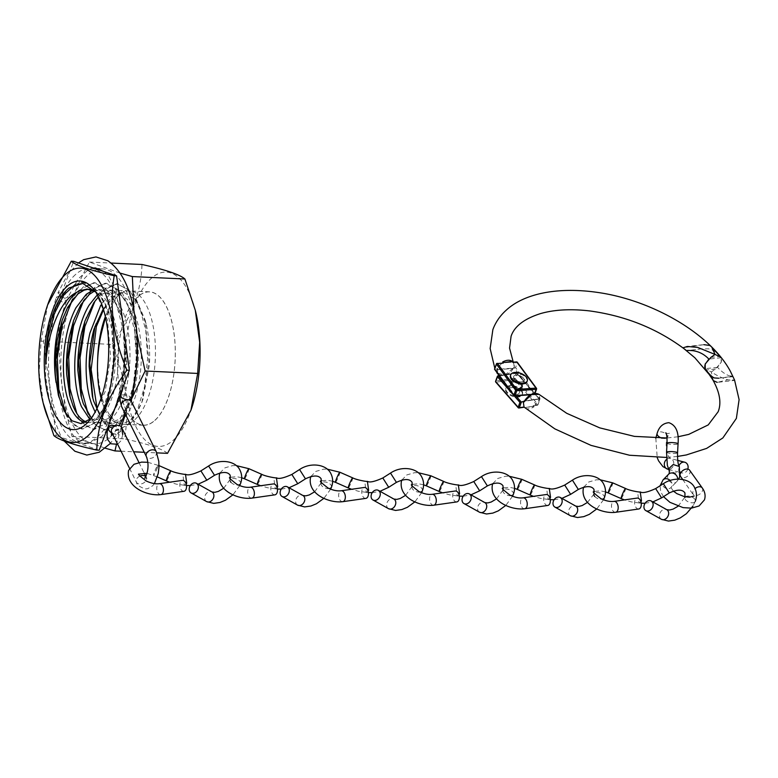 <?xml version="1.0" encoding="UTF-8"?>
<svg xmlns="http://www.w3.org/2000/svg" width="778" height="778" viewBox="0 0 778 778"><rect width="100%" height="100%" fill="white"/><g stroke="black" fill="none" stroke-linecap="round" stroke-linejoin="round"><path stroke-width="0.58" stroke-dasharray="3.89 2.92" d="M111.585 432.072A5.514 3.919 153.6 0 0 111.594 432.111A5.514 3.919 153.6 0 0 114.881 433.939A5.514 3.919 153.6 0 0 120.269 431.741A5.514 3.919 153.6 0 0 121.475 427.219M64.749 298.421L57.903 292.936L61.306 291.487L68.153 296.982L64.749 298.421M111.74 432.996A5.514 3.851 30.4 0 0 114.881 433.939A5.514 3.851 30.4 0 0 118.324 432.403A5.514 3.851 30.4 0 0 115.037 426.033M59.653 295.766L66.519 301.193L63.086 302.7L56.22 297.274L59.653 295.766M701.746 348.816L686.634 350.684L701.746 348.816L708.544 348.836C713.514 349.828 717.715 352.794 721.157 357.724L721.206 362.383L715.546 368.996L711.306 371.972C717.374 375.9 722.986 378.536 728.159 379.878L733.596 380.559L734.578 380.053L727.693 379.839L717.228 382.358L733.596 380.559M496.559 372.001L496.947 368.548L501.82 363.307L503.278 363.093M512.828 362.402L513.85 363.433L513.986 367.381L504.796 375.113L496.889 372.905M713.387 380.656L711.306 371.972L705.685 369.346M523.682 378.594A5.514 3.005 -160 0 1 523.925 380.393A5.514 3.005 -160 0 1 519.189 381.745A5.514 3.005 -160 0 1 513.82 378.409A5.514 3.005 -160 0 1 513.568 376.61A5.514 3.005 -160 0 1 518.304 375.268A5.514 3.005 -160 0 1 523.682 378.594A5.514 3.005 20 0 0 518.304 375.268A5.514 3.005 20 0 0 513.568 376.61A5.514 3.005 20 0 0 513.82 378.409A5.514 3.005 20 0 0 519.189 381.745A5.514 3.005 20 0 0 523.925 380.393A5.514 3.005 20 0 0 523.682 378.594M497.443 368.422L497.852 369.667C495.372 377.758 509.493 376.717 512.926 368.587L513.986 367.381M498.26 369.54L513.295 368.451L497.852 369.667L497.395 369.025L494.837 369.21L496.86 363.666L501.82 363.307M513.237 362.48L516.222 362.266L513.733 367.848M721.157 357.724L708.865 359.076M535.05 393.25L534.719 393.58A0.885 0.574 143.6 0 1 533.718 394.329L514.2 367.819L515.59 367.615L517.36 362.752L536.489 388.728L534.719 393.58L515.59 367.615M494.672 369.132L514.355 395.73L534.039 394.514L534.7 393.279M497.852 369.667A0.885 0.525 -165.6 0 1 496.636 369.161M730.581 376.182C726.36 375.103 722.003 372.156 717.53 367.333L721.128 362.276C722.003 359.679 721.634 357.724 720.01 356.402L710.839 357.403M524.012 406.972L518.605 407.828L496.17 382.222L514.452 379.489L536.888 405.105L533.066 405.669A114.317 62.405 20 0 0 534.194 406.641L526.152 407.302L525.276 408.1A125.472 68.493 -160 0 1 524.041 407.02M525.276 408.1C527.581 409.461 530.557 408.975 534.194 406.641M534.787 405.357L537.608 404.939L539.64 399.386L534.787 405.357L533.066 405.669L537.277 405.28A0.885 0.525 81.5 0 1 536.888 405.105A0.885 0.525 -41.2 0 0 537.851 404.307L515.415 378.691L517.185 373.839L539.621 399.445L537.968 404.706L539.922 399.367L517.146 373.362A0.885 0.525 -41.2 0 1 517.185 373.839L516.009 373.411L514.239 378.264L495.956 380.996L497.726 376.134L516.009 373.411A0.885 0.525 -98.5 0 1 516.349 373.07L499.223 375.618M539.105 399.911L540.01 399.095L539.008 394.349M711.782 347.163L708.991 345.344M703.915 344.673L682.938 347.824M518.187 389.924A5.514 3.005 20 0 0 512.848 387.629A5.514 3.005 20 0 0 509.016 389.107A5.514 3.005 20 0 0 510.203 392.063A5.514 3.005 20 0 0 515.542 394.358A5.514 3.005 20 0 0 519.373 392.88A5.514 3.005 20 0 0 518.187 389.924M733.032 376.669L718.736 378.225L731.583 376.455M532.385 406.379L526.152 407.302M538.921 398.842L524.693 400.962C528.106 392.773 541.42 390.809 538.921 398.842L537.938 399.036L539.203 399.454L537.938 399.036L538.921 398.842A0.885 0.535 -165.2 0 1 540.01 399.095M717.53 367.333L705.257 368.675M499.379 375.832L516.738 373.246A0.885 0.525 -98.5 0 0 516.349 373.07A0.885 0.885 0 0 1 517.146 373.362A0.885 0.525 -41.2 0 0 516.738 373.246L539.621 399.445M527.027 381.521A8.821 4.814 20 0 0 526.638 378.653A8.821 4.814 20 0 0 518.041 373.323A8.821 4.814 20 0 0 510.465 375.482M519.12 391.091A5.514 3.005 20 0 0 513.752 387.755A5.514 3.005 20 0 0 509.016 389.107A5.514 3.005 20 0 0 509.259 390.896A5.514 3.005 20 0 0 514.637 394.232A5.514 3.005 20 0 0 519.373 392.88A5.514 3.005 20 0 0 519.12 391.091M521.834 391.83A8.821 4.814 20 0 0 513.237 386.501A8.821 4.814 20 0 0 505.661 388.66A8.821 4.814 20 0 0 506.05 391.529A8.821 4.814 20 0 0 514.657 396.858A8.821 4.814 20 0 0 522.223 394.699A8.821 4.814 20 0 0 521.834 391.83M522.087 391.139A8.821 4.814 20 0 0 513.48 385.81A8.821 4.814 20 0 0 505.914 387.969A8.821 4.814 20 0 0 506.303 390.848A8.821 4.814 20 0 0 514.9 396.177A8.821 4.814 20 0 0 522.476 394.008A8.821 4.814 20 0 0 522.087 391.139M679.534 467.053L679.476 469.474L675.421 473.228L669.109 470.583M666.552 452.232A5.514 0.914 -176.9 0 0 670.091 453.282A5.514 0.914 -176.9 0 0 677.191 453.136A5.514 0.914 -176.9 0 0 677.56 452.835L677.56 452.835M668.72 474.123A5.514 4.522 -135.5 0 0 668.467 474.405A5.514 4.522 -135.5 0 0 667.864 475.484A5.514 4.522 -135.5 0 0 670.228 481.835A5.514 4.522 -135.5 0 0 676.578 481.845A5.514 4.522 -135.5 0 0 676.811 481.582A5.514 4.522 -135.5 0 0 677.434 480.483A5.514 4.522 -135.5 0 0 677.696 479.122M689.629 470.204A5.514 3.657 -35.4 0 1 689.843 473.18A5.514 3.657 -35.4 0 1 685.418 477.361A5.514 3.657 -35.4 0 1 680.653 476.593M687.81 469.105A5.514 4.687 -75.4 0 1 682.607 473.005A5.514 4.687 -75.4 0 1 681.995 472.898A5.514 4.687 -75.4 0 1 681.003 472.489M680.468 472.12A5.514 4.687 -75.4 0 1 679 465.847M680.176 475.115A5.514 3.657 -35.4 0 1 680.38 473.792M640.926 501.81L639.049 502.958L637.892 494.108L640.245 491.978M655.66 488.594L661.572 497.891M625.551 488.487L625.551 488.487A5.514 0.535 -66.3 0 1 624.948 490.996A5.514 0.535 -66.3 0 1 622.701 496.14A5.514 0.535 -66.3 0 1 621.116 498.581M638.719 508.997A5.514 3.297 81.9 0 1 635.286 506.186A5.514 3.297 81.9 0 1 635.004 500.235A5.514 3.297 81.9 0 1 637.163 498.085M459.02 494.73L457.153 495.878L455.986 487.028L458.339 484.898M473.753 481.514L479.666 490.811M443.645 481.407L443.645 481.407A5.514 0.535 -66.3 0 1 443.042 483.916A5.514 0.535 -66.3 0 1 440.795 489.061A5.514 0.535 -66.3 0 1 439.21 491.502M456.822 501.917A5.514 3.297 81.9 0 1 453.38 499.106A5.514 3.297 81.9 0 1 453.097 493.155A5.514 3.297 81.9 0 1 455.256 491.006M549.978 498.27L548.101 499.418L546.934 490.568L549.287 488.438M564.711 485.054L570.624 494.351M534.603 484.947L534.603 484.947A5.514 0.535 -66.3 0 1 533.99 487.456A5.514 0.535 -66.3 0 1 531.753 492.6A5.514 0.535 -66.3 0 1 530.168 495.041M547.77 505.457A5.514 3.297 81.9 0 1 544.328 502.646A5.514 3.297 81.9 0 1 544.046 496.695A5.514 3.297 81.9 0 1 546.214 494.545M368.072 491.19L366.195 492.338L365.038 483.488L367.391 481.358M382.805 477.974L388.718 487.271M352.697 477.867L352.697 477.867A5.514 0.535 -66.3 0 1 352.084 480.376A5.514 0.535 -66.3 0 1 349.847 485.521A5.514 0.535 -66.3 0 1 348.262 487.962M365.864 498.377A5.514 3.297 81.9 0 1 362.431 495.567A5.514 3.297 81.9 0 1 362.14 489.615A5.514 3.297 81.9 0 1 364.308 487.466M277.124 487.65L275.247 488.798L274.08 479.948L276.433 477.818M291.847 474.434L297.77 483.731M261.739 474.327L261.739 474.327A5.514 0.535 -66.3 0 1 261.136 476.836A5.514 0.535 -66.3 0 1 258.899 481.981A5.514 0.535 -66.3 0 1 257.314 484.422M274.916 494.837A5.514 3.297 81.9 0 1 271.473 492.027A5.514 3.297 81.9 0 1 271.191 486.075A5.514 3.297 81.9 0 1 273.36 483.926M186.166 484.111L184.289 485.258L183.131 476.408L185.485 474.279M200.899 470.894L206.812 480.191M170.79 470.787L170.79 470.787A5.514 0.535 -66.3 0 1 170.188 473.296A5.514 0.535 -66.3 0 1 167.941 478.441A5.514 0.535 -66.3 0 1 166.356 480.882M183.958 491.297A5.514 3.297 81.9 0 1 180.525 488.487A5.514 3.297 81.9 0 1 180.243 482.535A5.514 3.297 81.9 0 1 182.402 480.386M195.657 311.745A87.282 37.626 -87.4 0 0 151.36 278.3A87.282 37.626 -87.4 0 0 126.124 391.645A87.282 37.626 -87.4 0 0 173.251 440.231A87.282 37.626 -87.4 0 0 191.155 409.646M167.513 453.35C162.563 448.955 148.258 444.121 124.587 438.841C129.644 407.691 125.384 376.221 111.818 344.401C131.171 318.26 141.226 291.614 141.975 264.481M125.102 413.633A87.496 37.723 -87.4 0 0 134.565 320.837A87.496 37.723 -87.4 0 0 102.764 268.935A87.496 37.723 -87.4 0 0 87.758 275.159A87.496 37.723 -87.4 0 0 61.005 372.01A87.496 37.723 -87.4 0 0 94.712 443.742A87.496 37.723 -87.4 0 0 109.708 437.508A87.496 37.723 -87.4 0 0 119.219 425.527M120.026 273.078L89.421 262.06C75.019 288.502 64.963 315.139 59.254 341.98C59.157 373.158 63.417 404.638 72.023 436.419L105.351 448.235M75.447 274.595A87.496 37.723 -87.4 0 0 48.693 371.446A87.496 37.723 -87.4 0 0 82.39 443.178A87.496 37.723 -87.4 0 0 97.396 436.944A87.496 37.723 -87.4 0 0 124.149 340.093A87.496 37.723 -87.4 0 0 90.443 268.361A87.496 37.723 -87.4 0 0 75.447 274.595M95.733 292.071L107.5 320.059L110.564 356.139L105.156 391.713L92.932 416.551L90.9 418.671M47.828 304.383L41.108 341.143L39.114 372.215L43.49 404.307M103.28 308.817L114.677 295.582L123.109 291.419L124.529 291.478L117.672 295.718L105.507 317.327M102.122 303.089L108.978 295.319L119.102 290.661L121.144 290.612L135.712 299.802L146.04 323.745L146.896 327.567C149.318 339.403 150.144 351.87 149.386 364.97L142.695 399.911C139.544 408.596 135.771 415.073 131.385 419.332L129.333 421.083L120.678 424.107L113.977 421.637C109.008 417.981 104.991 411.241 101.937 401.399M154.773 420.412A66.694 28.757 -87.4 0 0 175.167 346.58A66.694 28.757 -87.4 0 0 149.483 291.906A66.694 28.757 -87.4 0 0 138.046 296.661A66.694 28.757 -87.4 0 0 117.653 370.484A66.694 28.757 -87.4 0 0 143.347 425.158A66.694 28.757 -87.4 0 0 154.773 420.412M100.663 294.94L110.787 290.272L112.82 290.233L127.398 299.413C132.367 306.172 136.101 315.421 138.581 327.178C140.993 339.014 141.82 351.491 141.071 364.59C140.234 377.68 137.998 389.321 134.38 399.532C131.219 408.217 127.446 414.684 123.07 418.943L121.018 420.704L112.363 423.728L105.662 421.248L99.866 414.966M97.629 294.794L105.701 290.486L109.786 290.087L122.632 297.147C127.825 303.128 131.842 311.784 134.662 323.123L133.777 319.515L137.57 361.585L130.461 401.944L119.17 422.979L105.536 430.059L96.112 425.644L88.138 413.867M134.662 323.123C137.424 334.54 138.62 346.842 138.231 360.01C137.784 373.177 135.887 385.129 132.523 395.866L120.036 418.797L109.328 423.592L104.33 422.172L95.13 412M94.187 291.244L101.471 289.708L114.317 296.768C119.501 302.749 123.508 311.404 126.347 322.744C129.099 334.161 130.296 346.453 129.916 359.631C129.459 372.788 127.553 384.74 124.208 395.487C120.872 405.912 116.71 413.556 111.721 418.418L101.004 423.203L96.015 421.783L91.337 418.068M92.31 290.612L98.436 289.552L109.484 294.765C114.872 299.948 119.141 307.971 122.302 318.834L123.371 322.86L126.95 355.031C126.882 368.218 125.326 380.423 122.263 391.645L120.347 397.84L110.087 416.823L108.687 418.272L97.979 423.057L94.722 422.415L89.947 419.536M87.087 289.037L90.122 289.173L101.169 294.385C106.547 299.559 110.816 307.582 113.987 318.455C117.079 329.405 118.635 341.474 118.635 354.651C118.557 367.829 116.992 380.034 113.948 391.266C110.836 402.401 106.771 410.794 101.782 416.444L100.372 417.893L89.655 422.678L86.407 422.036M96.278 292.654C101.83 297.021 106.343 304.373 109.834 314.711L112.022 322.306L115.543 350.061C115.854 363.2 114.638 375.599 111.896 387.269L109.037 397.227L100.411 414.285L97.338 417.757L86.621 422.532L85.142 422.376M53.877 435.583L56.259 435.69L43.49 341.26L73.647 261.33M99.185 450.209L56.259 435.69M41.108 341.143L43.49 341.26M116.389 444.724L121.261 426.859M125.443 414.324L131.287 399.532M136.996 333.947L133.865 309.732M59.254 341.98L111.818 344.401M72.023 436.419L124.587 438.841M89.421 262.06L111.108 263.052M121.067 451.211L133.651 451.794M144.251 452.281L156.777 452.864M94.955 326.459L108.453 300.386L123.109 291.419M103.542 309.702L113.656 296.574L124.529 291.478M54.236 310.247L67.2 289.251L82.507 282.19L95.052 288.346L105.273 304.752L111.74 328.861L113.559 357.053L110.564 385.003L103.328 408.489L93.059 423.922L81.418 428.921L68.552 420.626L59.264 398.754L58.379 395.136M62.221 320.059L63.485 316.403L77.061 291.322L93.837 282.706L106.382 288.862L116.622 305.239L123.089 329.357L124.908 357.559L121.922 385.528L114.677 409.024L104.398 424.438L92.757 429.446L79.862 421.102L70.574 399.114L69.65 395.35M73.609 320.468L74.873 316.811L88.439 291.828L105.176 283.241L117.721 289.377L127.971 305.735L134.438 329.862L136.257 358.055L133.281 386.034L126.036 409.52L115.757 424.944L104.116 429.991L91.221 421.637L81.933 399.629L81.009 395.876M84.987 320.944L86.251 317.268L99.817 292.334L116.535 283.766L129.08 289.893L139.32 306.26L145.787 330.378L147.616 358.561L144.63 386.53L137.395 410.006L127.135 425.459L115.494 430.506L102.608 422.191L93.311 400.271L92.388 396.508M75.505 284.194L83.927 282.258L99.856 292.334L111.098 318.552L114.872 360.584L107.772 400.894L96.472 421.929L82.838 428.989L73.832 424.992L66.101 414.217M72.344 299.919L83.295 286.946L95.256 282.774L111.205 292.859L122.447 319.106L126.221 361.177L119.083 401.516L107.792 422.473L94.177 429.514L84.763 425.128L76.789 413.351M83.693 300.473L94.634 287.471L106.596 283.309L122.525 293.345L133.777 319.515M94.994 301.057L105.964 288.006L117.955 283.834L133.865 293.86L145.116 319.972L148.929 362.003L141.859 402.372L130.558 423.465L116.914 430.574L105.827 424.487L97.036 408.256M123.945 404.871A66.782 28.786 92.6 0 1 120.998 331.846A66.782 28.786 92.6 0 1 149.483 291.818A66.782 28.786 92.6 0 1 168.875 312.192A66.782 28.786 92.6 0 1 171.821 385.217A66.782 28.786 92.6 0 1 143.337 425.245A66.782 28.786 92.6 0 1 123.945 404.871M105.351 316.627A66.782 28.786 92.6 0 1 129.615 290.904A66.782 28.786 92.6 0 1 149.016 311.278A66.782 28.786 92.6 0 1 151.953 384.303A66.782 28.786 92.6 0 1 123.478 424.331A66.782 28.786 92.6 0 1 104.077 403.957A66.782 28.786 92.6 0 1 97.678 359.436M139.923 476.087A5.514 3.919 153.6 0 0 136.413 482.195A5.514 3.919 153.6 0 0 139.69 484.023A5.514 3.919 153.6 0 0 145.078 481.835A5.514 3.919 153.6 0 0 146.283 477.303A5.514 3.919 153.6 0 0 145.778 476.583M156.232 451.639A5.514 3.919 -26.4 0 1 156.261 454.313A5.514 3.919 -26.4 0 1 149.629 458.368A5.514 3.919 -26.4 0 1 146.352 456.53M131.433 401.594L131.414 401.555A5.514 3.919 -26.4 0 1 131.443 404.229A5.514 3.919 -26.4 0 1 126.522 408.119A5.514 3.919 -26.4 0 1 121.543 406.447M131.443 398.628A5.514 2.101 14 0 0 124.052 394.864A5.514 2.101 14 0 0 120.746 395.953M522.194 384.857A6.389 3.491 20 0 0 514.287 380.812A6.389 3.491 20 0 0 510.747 384.643A6.389 3.491 20 0 0 518.654 388.689A6.389 3.491 20 0 0 522.194 384.857M511.788 383.962A5.514 3.005 -160 0 1 511.545 382.163A5.514 3.005 -160 0 1 516.281 380.812A5.514 3.005 -160 0 1 521.659 384.147A5.514 3.005 -160 0 1 521.902 385.937A5.514 3.005 -160 0 1 517.166 387.288A5.514 3.005 -160 0 1 511.788 383.962M531.063 394.417L534.797 393.94A0.885 0.885 0 0 1 534.039 394.514L530.382 394.777M715.546 368.996L706.375 370.007M517.36 362.752L516.271 362.159M497.2 363.326L496.432 363.9M521.104 383.505A6.389 3.491 -160 0 1 520.472 388.485A6.389 3.491 -160 0 1 511.836 385.985A6.389 3.491 -160 0 1 512.469 381.006A6.389 3.491 -160 0 1 521.104 383.505M512.225 386.51A5.514 3.005 20 0 0 517.565 388.806A5.514 3.005 20 0 0 521.396 387.327A5.514 3.005 20 0 0 520.21 384.371A5.514 3.005 20 0 0 514.871 382.076A5.514 3.005 20 0 0 511.039 383.554A5.514 3.005 20 0 0 512.225 386.51M514.132 395.769L513.694 395.263M504.961 383.418L515.843 395.827M524.391 401.059L537.938 399.036M537.608 404.939A0.885 0.525 81.5 0 1 537.277 405.28A0.885 0.885 0 0 0 537.968 404.706L537.608 404.939M515.415 378.691A0.885 0.525 -41.2 0 1 514.452 379.489A0.885 0.525 -98.5 0 1 514.239 378.264L515.415 378.691M495.596 381.22L495.956 380.996A0.885 0.525 -98.5 0 0 496.17 382.222M702.242 487.923A5.514 3.657 -35.4 0 1 702.446 490.899A5.514 3.657 -35.4 0 1 698.031 495.08A5.514 3.657 -35.4 0 1 693.256 494.312A5.514 3.657 -35.4 0 1 693.052 491.336A5.514 3.657 -35.4 0 1 695.065 488.574M663.08 479.87A5.514 4.522 -135.5 0 0 662.224 481.222A5.514 4.522 -135.5 0 0 664.587 487.582A5.514 4.522 -135.5 0 0 670.947 487.582A5.514 4.522 -135.5 0 0 671.803 486.221A5.514 4.522 -135.5 0 0 670.159 480.483M667.047 443.217A5.514 0.914 -176.9 0 0 670.587 444.267A5.514 0.914 -176.9 0 0 678.056 443.82M666.979 437.81A5.514 2.956 20.2 0 0 667.505 437.09A5.514 2.956 20.2 0 0 661.144 431.878A5.514 2.956 20.2 0 0 660.026 431.829A5.514 2.956 20.2 0 0 657.157 433.288M662.049 438.209A5.514 2.956 20.2 0 0 663.508 438.5A5.514 2.956 20.2 0 0 664.636 438.549A5.514 2.956 20.2 0 0 666.717 438.004M666.571 459.419A5.514 4.687 -75.4 0 1 669.294 458.378A5.514 4.687 -75.4 0 1 669.829 458.388A5.514 4.687 -75.4 0 1 670.442 458.505A5.514 4.687 -75.4 0 1 673.729 464.349A5.514 4.687 -75.4 0 1 668.817 469.29A5.514 4.687 -75.4 0 1 668.283 469.28A5.514 4.687 -75.4 0 1 667.67 469.163M615.631 512.294A5.514 3.297 81.9 0 1 612.189 509.483A5.514 3.297 81.9 0 1 611.907 503.531A5.514 3.297 81.9 0 1 614.066 501.382M612.743 482.866A5.514 0.535 -66.3 0 1 612.14 485.365A5.514 0.535 -66.3 0 1 609.894 490.519A5.514 0.535 -66.3 0 1 608.308 492.951M663.362 483.692L669.275 492.989M695.075 499.622A5.514 2.956 20.2 0 0 694.54 498.863A5.514 2.956 20.2 0 0 689.123 496.15A5.514 2.956 20.2 0 0 684.951 497.531A5.514 2.956 20.2 0 0 685.165 499.243A5.514 2.956 20.2 0 0 685.7 500.001A5.514 2.956 20.2 0 0 691.117 502.714A5.514 2.956 20.2 0 0 695.289 501.333A5.514 2.956 20.2 0 0 695.075 499.622M661.368 519.286A5.514 4.279 119.2 0 1 660.454 518.537A5.514 4.279 119.2 0 1 660.152 518.129A5.514 4.279 119.2 0 1 660.911 511.496A5.514 4.279 119.2 0 1 666.736 509.658M433.725 505.214A5.514 3.297 81.9 0 1 430.283 502.403A5.514 3.297 81.9 0 1 430.001 496.452A5.514 3.297 81.9 0 1 432.169 494.302M430.847 475.786A5.514 0.535 -66.3 0 1 430.234 478.285A5.514 0.535 -66.3 0 1 427.988 483.439A5.514 0.535 -66.3 0 1 426.412 485.871M481.456 476.613L487.378 485.91M513.392 494.254A5.514 2.956 20.2 0 0 513.169 492.542A5.514 2.956 20.2 0 0 512.644 491.784A5.514 2.956 20.2 0 0 507.217 489.07A5.514 2.956 20.2 0 0 503.045 490.451A5.514 2.956 20.2 0 0 503.259 492.163A5.514 2.956 20.2 0 0 503.794 492.921A5.514 2.956 20.2 0 0 511.117 495.664M479.472 512.206A5.514 4.279 119.2 0 1 478.548 511.457A5.514 4.279 119.2 0 1 478.246 511.049A5.514 4.279 119.2 0 1 479.005 504.416A5.514 4.279 119.2 0 1 484.84 502.578M524.673 508.754A5.514 3.297 81.9 0 1 521.241 505.943A5.514 3.297 81.9 0 1 520.949 499.991A5.514 3.297 81.9 0 1 523.117 497.842M521.795 479.326A5.514 0.535 -66.3 0 1 521.182 481.825A5.514 0.535 -66.3 0 1 518.945 486.979A5.514 0.535 -66.3 0 1 517.36 489.411M572.413 480.152L578.326 489.45M604.341 497.794A5.514 2.956 20.2 0 0 604.127 496.082A5.514 2.956 20.2 0 0 603.592 495.323A5.514 2.956 20.2 0 0 598.175 492.61A5.514 2.956 20.2 0 0 593.993 493.991L594.256 493.155M570.42 515.746A5.514 4.279 119.2 0 1 569.506 514.997A5.514 4.279 119.2 0 1 569.204 514.589A5.514 4.279 119.2 0 1 569.963 507.956A5.514 4.279 119.2 0 1 575.788 506.118M594.742 496.461A5.514 2.956 20.2 0 0 602.065 499.204M342.777 501.674A5.514 3.297 81.9 0 1 339.334 498.863A5.514 3.297 81.9 0 1 339.052 492.912A5.514 3.297 81.9 0 1 341.211 490.762M339.889 472.246A5.514 0.535 -66.3 0 1 339.286 474.745A5.514 0.535 -66.3 0 1 337.039 479.9A5.514 0.535 -66.3 0 1 335.454 482.331M390.507 473.073L396.42 482.37M422.435 490.714A5.514 2.956 20.2 0 0 422.221 489.002A5.514 2.956 20.2 0 0 421.686 488.244A5.514 2.956 20.2 0 0 416.269 485.53A5.514 2.956 20.2 0 0 412.087 486.911A5.514 2.956 20.2 0 0 412.311 488.623A5.514 2.956 20.2 0 0 412.836 489.381A5.514 2.956 20.2 0 0 420.169 492.124M388.514 508.666A5.514 4.279 119.2 0 1 387.6 507.917A5.514 4.279 119.2 0 1 387.298 507.509A5.514 4.279 119.2 0 1 388.057 500.876A5.514 4.279 119.2 0 1 393.882 499.038M251.819 498.134A5.514 3.297 81.9 0 1 248.377 495.323A5.514 3.297 81.9 0 1 248.094 489.372A5.514 3.297 81.9 0 1 250.263 487.223M248.941 468.706A5.514 0.535 -66.3 0 1 248.328 471.205A5.514 0.535 -66.3 0 1 246.091 476.36A5.514 0.535 -66.3 0 1 244.506 478.791M299.559 469.533L305.472 478.83M331.486 487.174A5.514 2.956 20.2 0 0 331.272 485.462A5.514 2.956 20.2 0 0 330.738 484.704A5.514 2.956 20.2 0 0 325.321 481.99A5.514 2.956 20.2 0 0 321.139 483.371A5.514 2.956 20.2 0 0 321.353 485.083A5.514 2.956 20.2 0 0 321.888 485.842A5.514 2.956 20.2 0 0 329.211 488.584M297.566 505.126A5.514 4.279 119.2 0 1 296.651 504.377A5.514 4.279 119.2 0 1 296.34 503.969A5.514 4.279 119.2 0 1 297.099 497.337A5.514 4.279 119.2 0 1 302.934 495.498M160.871 494.594A5.514 3.297 81.9 0 1 157.428 491.784A5.514 3.297 81.9 0 1 157.146 485.832A5.514 3.297 81.9 0 1 159.305 483.683M157.38 467.666A5.514 0.535 -66.3 0 1 155.133 472.82A5.514 0.535 -66.3 0 1 153.548 475.251A5.514 0.535 -66.3 0 1 154.161 472.742A5.514 0.535 -66.3 0 1 156.397 467.597A5.514 0.535 -66.3 0 1 157.983 465.166A5.514 0.535 -66.3 0 1 157.38 467.666M208.601 465.993L214.514 475.29M240.528 483.634A5.514 2.956 20.2 0 0 240.314 481.922A5.514 2.956 20.2 0 0 239.789 481.164A5.514 2.956 20.2 0 0 234.363 478.451A5.514 2.956 20.2 0 0 230.191 479.832A5.514 2.956 20.2 0 0 230.405 481.543M206.608 501.586A5.514 4.279 119.2 0 1 205.693 500.838A5.514 4.279 119.2 0 1 205.392 500.429A5.514 4.279 119.2 0 1 206.151 493.797A5.514 4.279 119.2 0 1 211.976 491.959M230.94 482.302A5.514 2.956 20.2 0 0 238.263 485.044M129.586 468.414L136.413 482.195C136.675 484.743 139.641 486.989 145.301 488.934L147.713 488.71L152.644 485.803L154.423 483.605M144.679 478.178L146.916 478.285L145.856 476.428M122.389 388.708L126.435 348.709M119.627 298.421L118.412 294.774L109.017 276.647L104.242 271.668M78.432 262.945L67.89 274.206L57.903 292.936M93.409 268.011L88.595 269.519L78.043 279.001L68.153 296.982M138.951 462.492L144.173 473.043M122.739 434.562L121.222 440.543L117.624 444.257M112.732 434.387L114.881 433.939L118.178 435.806L118.334 432.374L110.408 443.392M66.519 301.193C45.503 352.765 59.546 444.219 87.321 444.063L101.772 436.507L106.781 430.088M64.234 441.068L60.47 435.281L51.212 412.136L45.659 376.669L45.503 354.632L48.975 324.037L56.22 297.274M513.85 363.433L513.276 362.169M521.668 384.595C518.518 379.888 510.845 380.773 511.545 382.163L509.016 389.107L511.039 383.554L512.187 386.044C513.013 387.191 515.104 388.008 518.479 388.504L521.396 387.327L519.373 392.88L523.925 380.393L521.902 385.937L521.668 384.595M494.818 368.315L496.257 371.592M498.649 374.84L501.791 375.725L507.237 374.413L511.428 371.223L513.49 368.13L497.794 369.278M677.482 456.443L666.483 457.445M734.558 380.034L733.09 376.64M677.959 436.779L666.999 437.985M702.446 344.79L686.07 346.58M538.454 399.182L524.246 401.312M505.661 388.66L505.914 387.969M522.223 394.699L522.476 394.008M682.714 479.491L694.132 496.024M663.508 496.656L660.687 491.745L660.065 485.783M673.301 491.044L670.947 487.514L676.578 481.845M665.793 432.772L667.602 433.638L669.557 433.22L667.505 437.09C664.791 442.945 666.552 455.83 670.461 458.505L677.716 460.391M655.825 438.218L657.216 457.639M678.64 479.112L676.811 481.582M668.545 469.397L680.458 472.499M680.925 472.616L681.995 472.898M605.498 491.891L600.48 490.84L594.48 491.433M678.066 506.264L685.185 496.792M639.049 502.958L641.218 503.201M645.059 503.298L652.849 501.917M639.117 502.958L631.269 501.878L624.471 499.894M695.289 501.333L692.984 506.04M583.811 487.077L588.751 481.99L596.356 479.812L600.071 479.763M423.592 484.811L418.574 483.76L412.573 484.354M496.597 498.844L503.308 489.615M457.153 495.878L459.312 496.121M463.163 496.218L470.943 494.837M457.211 495.878L449.363 494.798L442.565 492.814M512.546 496.257L505.856 505.369M401.905 479.997L406.855 474.911L414.45 472.732L418.165 472.684M514.54 488.351L509.522 487.3L503.522 487.894M593.993 493.991L587.546 502.384M548.101 499.418L550.27 499.661M554.111 499.758L561.901 498.377M548.159 499.418L540.311 498.338L533.523 496.354M603.495 499.797L596.814 508.909M492.863 483.537L497.803 478.451L505.399 476.272L509.123 476.224M332.634 481.271L327.626 480.221L321.625 480.814M405.639 495.304L412.35 486.075M366.195 492.338L368.364 492.581M372.205 492.678L379.995 491.297M366.253 492.338L358.415 491.258L351.617 489.274M421.598 492.717L414.907 501.829M310.957 476.457L315.897 471.371L323.502 469.192L327.217 469.144M241.686 477.731L236.668 476.681L230.667 477.274M314.691 491.764L321.402 482.535M275.247 488.798L277.415 489.041M281.257 489.138L289.046 487.757M275.305 488.798L267.457 487.718L260.669 485.735M330.64 489.177L323.959 498.29M220.009 472.917L224.949 467.831L232.544 465.652L236.259 465.604M157.409 476.943L146.984 473.306M223.743 488.224L230.453 478.995M184.289 485.258L186.457 485.501M190.299 485.598L198.089 484.217M184.357 485.258L176.509 484.179L169.711 482.195M147.801 462.288L158.984 465.604M239.692 485.637L233.001 494.75M94.712 443.742L82.39 443.178M96.705 293.364L94.799 290.719M92.932 416.551L88.789 421.316M149.483 291.906L121.144 290.602M112.82 290.213L109.795 290.077M101.471 289.698L98.436 289.552M112.363 423.728L109.328 423.592M101.004 423.213L97.979 423.067M89.655 422.687L86.621 422.542M143.347 425.158L120.678 424.117M102.764 268.935L99.37 268.78M95.081 268.575L90.443 268.361M95.976 323.454L94.77 326.857M111.098 318.552L112.022 322.306M107.772 400.894L109.037 397.227M122.447 319.106L123.371 322.86M119.083 401.516L120.347 397.84M130.461 401.944L131.725 398.287M145.116 319.972L146.04 323.745M141.859 402.372L143.113 398.715M83.927 282.268L82.507 282.2M82.838 429.009L81.418 428.941M95.256 282.784L93.837 282.715M94.177 429.524L92.757 429.456M106.596 283.299L105.176 283.231M105.536 430.039L104.116 429.971M117.955 283.814L116.535 283.756M116.914 430.565L115.494 430.497M149.483 291.818L129.615 290.904M143.337 425.245L123.478 424.331"/><path stroke-width="1.17" d="M138.951 462.492L121.475 427.219A5.514 3.919 153.6 0 0 118.198 425.381A5.514 3.919 153.6 0 0 112.82 427.56A5.514 3.919 153.6 0 0 111.585 432.072L111.419 435.495L112.732 434.387M115.037 426.033A5.514 3.851 30.4 0 0 112.265 425.274A5.514 3.851 30.4 0 0 108.823 426.821A5.514 3.851 30.4 0 0 111.74 432.996M497.2 363.326A0.885 0.885 0 0 0 496.432 363.9L494.74 369.112L513.869 395.088L515.639 390.225L496.52 364.26A0.885 0.574 143.6 0 1 497.512 363.511L503.278 363.093L497.512 363.511L516.641 389.477L535.993 388.086L516.874 362.11L512.828 362.402A114.317 62.405 -160 0 1 512.332 361.362L504.611 362.431L502.705 361.935A125.472 68.493 20 0 0 503.278 363.093M502.705 361.935C506.585 359.903 509.794 359.708 512.332 361.362M706.375 370.007C704.761 368.694 704.382 366.73 705.267 364.133L708.865 359.076C704.226 354.214 698.712 351.393 692.323 350.615L687.47 350.392M717.228 382.358L713.387 380.656L705.685 369.346M511.214 361.955L504.611 362.431M666.999 437.985L634.41 436.38L599.741 427.871L566.754 413.322L538.998 394.349L531.588 394.572L523.37 402.401L524.041 407.02L519.325 407.672L521.348 402.119L524.391 401.059M677.959 436.779L688.715 434.396L708.233 424.914L718.152 411.747C721.926 402.216 719.436 390.371 710.703 376.221L694.871 357.783L682.938 347.824L687.451 346.473L697.72 347.426L715.05 354.437L711.782 347.163L720.7 357.063L715.05 354.437L710.839 357.403L705.179 364.016L705.228 368.675C708.641 373.673 711.685 376.756 714.34 377.952L718.736 378.225M513.694 395.263L497.492 376.776L495.722 381.628L518.158 407.244L519.928 402.382L521.348 402.119L515.843 395.827M708.991 345.344L703.915 344.673M731.583 376.455L730.581 376.182M523.37 402.401L523.769 401.759M524.693 400.962L524.576 401.613M510.718 374.792L510.465 375.482A8.821 4.814 20 0 0 510.854 378.351A8.821 4.814 20 0 0 519.461 383.68A8.821 4.814 20 0 0 527.027 381.521L527.28 380.831A8.821 4.814 20 0 0 526.891 377.962A8.821 4.814 20 0 0 518.284 372.633A8.821 4.814 20 0 0 510.718 374.792A8.821 4.814 20 0 0 511.107 377.661A8.821 4.814 20 0 0 519.704 383A8.821 4.814 20 0 0 527.28 380.831M668.467 474.405L669.294 473.228L669.197 468.268L673.194 464.524L679.32 466.499L679.641 477.031L678.64 479.112M679.32 466.499C678.037 464.758 677.453 460.206 677.56 452.835L677.56 452.835A5.514 0.914 -176.9 0 0 674.02 451.785A5.514 0.914 -176.9 0 0 666.921 451.93A5.514 0.914 -176.9 0 0 666.552 452.232L667.047 443.217C667.135 433.22 666.114 434.25 665.793 432.772M680.38 473.792A5.514 3.657 -35.4 0 1 680.439 473.617A5.514 3.657 -35.4 0 1 684.864 469.435A5.514 3.657 -35.4 0 1 689.629 470.204L702.242 487.923A5.514 3.657 -35.4 0 0 695.065 488.574M677.696 479.122A5.514 4.522 -135.5 0 0 674.4 473.705A5.514 4.522 -135.5 0 0 668.72 474.123L663.08 479.87A5.514 4.522 -135.5 0 1 670.159 480.483M679 465.847A5.514 4.687 -75.4 0 1 684.154 462.122A5.514 4.687 -75.4 0 1 684.766 462.229A5.514 4.687 -75.4 0 1 687.81 469.105M681.003 472.489A5.514 4.687 -75.4 0 1 680.468 472.12M682.714 479.491L680.653 476.593A5.514 3.657 -35.4 0 1 680.176 475.115M624.471 499.894L621.116 498.581A5.514 0.535 -66.3 0 1 621.729 496.072A5.514 0.535 -66.3 0 1 623.966 490.928A5.514 0.535 -66.3 0 1 625.551 488.487C629.305 490.558 640.1 492.425 640.245 491.978L641.49 500.828L640.926 501.81M652.849 501.917L661.572 497.891L655.66 488.594L663.362 483.692C674.526 476.048 690.543 478.558 694.657 487.757C696.816 491.997 697.02 496.52 695.289 501.333M615.631 512.294A5.514 3.297 81.9 0 0 617.79 510.144A5.514 3.297 81.9 0 0 617.508 504.193A5.514 3.297 81.9 0 0 614.066 501.382L637.163 498.085A5.514 3.297 81.9 0 1 640.605 500.896A5.514 3.297 81.9 0 1 640.887 506.848A5.514 3.297 81.9 0 1 638.719 508.997L615.631 512.294C602.639 514.034 580.125 505.058 583.383 488.078L583.811 487.077M625.551 488.487L612.743 482.866A5.514 0.535 -66.3 0 0 611.158 485.297A5.514 0.535 -66.3 0 0 608.921 490.441A5.514 0.535 -66.3 0 0 608.308 492.951L605.498 491.891M652.441 502.16A5.514 4.279 119.2 0 1 651.682 508.793A5.514 4.279 119.2 0 1 645.857 510.631A5.514 4.279 119.2 0 1 644.631 509.473A5.514 4.279 119.2 0 1 645.39 502.841A5.514 4.279 119.2 0 1 651.225 501.003A5.514 4.279 119.2 0 1 652.441 502.16M442.565 492.814L439.21 491.502A5.514 0.535 -66.3 0 1 439.823 488.992A5.514 0.535 -66.3 0 1 442.06 483.848A5.514 0.535 -66.3 0 1 443.645 481.407C447.399 483.478 458.193 485.346 458.339 484.898L459.584 493.748L459.02 494.73M470.943 494.837L479.666 490.811L473.753 481.514L481.456 476.613C492.62 468.969 508.637 471.487 512.76 480.678C514.91 484.918 515.124 489.44 513.392 494.254L512.546 496.257M433.725 505.214A5.514 3.297 81.9 0 0 435.884 503.065A5.514 3.297 81.9 0 0 435.602 497.113A5.514 3.297 81.9 0 0 432.169 494.302L455.256 491.006A5.514 3.297 81.9 0 1 458.699 493.816A5.514 3.297 81.9 0 1 458.981 499.768A5.514 3.297 81.9 0 1 456.822 501.917L433.725 505.214C420.733 506.955 398.219 497.978 401.477 480.999L401.905 479.997M443.645 481.407L430.847 475.786A5.514 0.535 -66.3 0 0 429.262 478.217A5.514 0.535 -66.3 0 0 427.015 483.362A5.514 0.535 -66.3 0 0 426.412 485.871L423.592 484.811M470.544 495.08A5.514 4.279 119.2 0 1 469.786 501.713A5.514 4.279 119.2 0 1 463.951 503.551A5.514 4.279 119.2 0 1 462.735 502.394A5.514 4.279 119.2 0 1 463.494 495.761A5.514 4.279 119.2 0 1 469.319 493.923A5.514 4.279 119.2 0 1 470.544 495.08M533.523 496.354L530.168 495.041A5.514 0.535 -66.3 0 1 530.771 492.532A5.514 0.535 -66.3 0 1 533.008 487.388A5.514 0.535 -66.3 0 1 534.603 484.947C538.357 487.018 549.142 488.885 549.287 488.438L550.532 497.288L549.978 498.27M561.901 498.377L570.624 494.351L564.711 485.054L572.413 480.152C583.568 472.509 599.595 475.018 603.709 484.217C605.858 488.458 606.072 492.98 604.341 497.794L603.495 499.797M524.673 508.754A5.514 3.297 81.9 0 0 526.842 506.604A5.514 3.297 81.9 0 0 526.56 500.653A5.514 3.297 81.9 0 0 523.117 497.842L546.214 494.545A5.514 3.297 81.9 0 1 549.647 497.356A5.514 3.297 81.9 0 1 549.929 503.308A5.514 3.297 81.9 0 1 547.77 505.457L524.673 508.754C511.691 510.494 489.168 501.518 492.435 484.538L492.863 483.537M534.603 484.947L521.795 479.326A5.514 0.535 -66.3 0 0 520.21 481.757A5.514 0.535 -66.3 0 0 517.963 486.902A5.514 0.535 -66.3 0 0 517.36 489.411L514.54 488.351M561.492 498.62A5.514 4.279 119.2 0 1 560.734 505.253A5.514 4.279 119.2 0 1 554.899 507.091A5.514 4.279 119.2 0 1 553.683 505.933A5.514 4.279 119.2 0 1 554.442 499.301A5.514 4.279 119.2 0 1 560.267 497.463A5.514 4.279 119.2 0 1 561.492 498.62M351.617 489.274L348.262 487.962A5.514 0.535 -66.3 0 1 348.865 485.453A5.514 0.535 -66.3 0 1 351.111 480.308A5.514 0.535 -66.3 0 1 352.697 477.867C356.45 479.938 367.235 481.806 367.391 481.358L368.626 490.208L368.072 491.19M379.995 491.297L388.718 487.271L382.805 477.974L390.507 473.073C401.662 465.429 417.689 467.948 421.802 477.138C423.952 481.378 424.166 485.9 422.435 490.714L421.598 492.717M342.777 501.674A5.514 3.297 81.9 0 0 344.936 499.525A5.514 3.297 81.9 0 0 344.654 493.573A5.514 3.297 81.9 0 0 341.211 490.762L364.308 487.466A5.514 3.297 81.9 0 1 367.751 490.276A5.514 3.297 81.9 0 1 368.033 496.228A5.514 3.297 81.9 0 1 365.864 498.377L342.777 501.674C329.784 503.415 307.261 494.438 310.529 477.459L310.957 476.457M352.697 477.867L339.889 472.246A5.514 0.535 -66.3 0 0 338.304 474.677A5.514 0.535 -66.3 0 0 336.067 479.822A5.514 0.535 -66.3 0 0 335.454 482.331L332.634 481.271M379.586 491.54A5.514 4.279 119.2 0 1 378.828 498.173A5.514 4.279 119.2 0 1 373.002 500.011A5.514 4.279 119.2 0 1 371.777 498.854A5.514 4.279 119.2 0 1 372.536 492.221A5.514 4.279 119.2 0 1 378.371 490.383A5.514 4.279 119.2 0 1 379.586 491.54M260.669 485.735L257.314 484.422A5.514 0.535 -66.3 0 1 257.304 484.422A5.514 0.535 -66.3 0 1 257.917 481.913A5.514 0.535 -66.3 0 1 260.153 476.768A5.514 0.535 -66.3 0 1 261.739 474.327C265.493 476.399 276.287 478.266 276.433 477.818L277.678 486.668L277.124 487.65M289.046 487.757L297.76 483.731L291.847 474.434L299.559 469.533C310.714 461.889 326.731 464.408 330.854 473.598C333.003 477.838 333.217 482.36 331.486 487.174L330.64 489.177M251.819 498.134A5.514 3.297 81.9 0 0 253.988 495.985A5.514 3.297 81.9 0 0 253.696 490.033A5.514 3.297 81.9 0 0 250.263 487.223L273.36 483.926A5.514 3.297 81.9 0 1 276.793 486.736A5.514 3.297 81.9 0 1 277.075 492.688A5.514 3.297 81.9 0 1 274.916 494.837L251.819 498.134C238.827 499.875 216.313 490.899 219.571 473.919L220.009 472.917M261.739 474.327L248.941 468.706A5.514 0.535 -66.3 0 0 247.355 471.137A5.514 0.535 -66.3 0 0 245.109 476.282A5.514 0.535 -66.3 0 0 244.506 478.791L241.686 477.731M288.638 488.001A5.514 4.279 119.2 0 1 287.879 494.633A5.514 4.279 119.2 0 1 282.044 496.471A5.514 4.279 119.2 0 1 280.829 495.314A5.514 4.279 119.2 0 1 281.587 488.681A5.514 4.279 119.2 0 1 287.413 486.843A5.514 4.279 119.2 0 1 288.638 488.001M169.711 482.195L166.356 480.882A5.514 0.535 -66.3 0 1 166.969 478.373A5.514 0.535 -66.3 0 1 169.205 473.228A5.514 0.535 -66.3 0 1 170.79 470.787C174.544 472.859 185.339 474.726 185.485 474.279L186.73 483.128L186.166 484.111M198.089 484.217L206.812 480.191L200.899 470.894L208.601 465.993C219.766 458.349 235.783 460.868 239.896 470.058C242.055 474.298 242.259 478.82 240.528 483.634L239.692 485.637M160.871 494.594A5.514 3.297 81.9 0 0 163.03 492.445A5.514 3.297 81.9 0 0 162.748 486.493A5.514 3.297 81.9 0 0 159.305 483.683L182.402 480.386A5.514 3.297 81.9 0 1 185.845 483.196A5.514 3.297 81.9 0 1 186.127 489.148A5.514 3.297 81.9 0 1 183.958 491.297L160.871 494.594C147.878 496.335 125.365 487.359 128.623 470.379L133.991 464.291L141.596 462.113L147.801 462.288M170.79 470.787L158.984 465.604M197.68 484.461A5.514 4.279 119.2 0 1 196.922 491.093A5.514 4.279 119.2 0 1 191.096 492.931A5.514 4.279 119.2 0 1 189.871 491.774A5.514 4.279 119.2 0 1 190.629 485.141A5.514 4.279 119.2 0 1 196.464 483.303A5.514 4.279 119.2 0 1 197.68 484.461M105.351 448.235L114.959 450.929L116.389 444.724M85.813 424.341A74.406 32.073 -87.4 0 0 88.789 421.316A74.406 32.073 -87.4 0 0 108.531 356.791A74.406 32.073 -87.4 0 0 94.799 290.719A74.406 32.073 -87.4 0 0 67.151 286.285A74.406 32.073 -87.4 0 0 45.639 382.912A74.406 32.073 -87.4 0 0 85.813 424.341M94.722 291.575L87.087 289.037L78.928 291.021L74.669 293.374C59.488 302.535 47.759 333.179 45.737 364.318C45.552 344.518 48.304 326.711 53.983 310.889L54.236 310.247C58.418 300.065 63.329 292.654 68.97 287.996L82.799 283.455L95.733 292.071M90.9 418.671L81.077 423.64L72.023 420.801L64.166 410.949L58.379 395.136L55.608 377.933C54.548 365.514 55.082 352.901 57.212 340.093L62.221 320.059L67.696 307.32L77.965 293.899L83.995 290.223L88.118 289.231M77.333 291.954A66.694 28.757 -87.4 0 0 75.067 293.753A66.694 28.757 -87.4 0 0 56.094 382.523M65.537 274.342A87.282 37.626 -87.4 0 0 47.633 304.927A87.282 37.626 -87.4 0 0 43.13 402.829A87.282 37.626 -87.4 0 0 87.428 436.283A87.282 37.626 -87.4 0 0 112.664 322.928A87.282 37.626 -87.4 0 0 65.537 274.342M43.13 402.829L53.877 435.583C58.836 439.978 73.142 444.822 96.812 450.102C97.513 423.096 107.568 396.449 126.97 370.172C113.384 338.167 109.124 306.688 114.201 275.733C90.608 270.481 76.293 265.638 71.275 261.223L47.633 304.927M86.407 422.036C81.194 420.11 76.779 414.849 73.161 406.252L69.65 395.35L66.655 374.218C65.965 361.537 66.869 348.914 69.359 336.339L73.609 320.468L80.718 304.898L89.314 294.415L94.187 291.244M85.142 422.376C79.871 421.316 75.281 416.833 71.382 408.927C67.54 400.884 65.051 390.682 63.922 378.312C62.872 365.903 63.407 353.29 65.527 340.482C67.725 327.723 71.216 316.792 76.011 307.699L86.28 294.279L92.31 290.612M95.13 412L91.658 404.122C88.371 394.767 86.533 383.661 86.144 370.814C85.852 357.929 87.107 345.335 89.937 333.052L100.77 305.18M99.866 414.966L93.623 401.02L92.388 396.508L89.139 366.574C89.207 353.543 90.832 341.056 93.992 329.104L103.28 308.817M89.947 419.536L81.466 406.631C77.897 397.918 75.729 387.24 74.97 374.607C74.299 361.926 75.194 349.293 77.674 336.718C80.222 324.193 84.014 313.719 89.032 305.277L96.608 295.698M91.337 418.068L83.343 403.743L81.009 395.876L77.839 370.435C77.518 357.54 78.782 344.955 81.622 332.673L84.987 320.944L93.807 302.71L98.222 297.235M101.937 401.399C98.952 391.441 97.454 379.965 97.454 366.963C97.532 353.932 99.156 341.435 102.317 329.483L105.507 317.327M96.812 450.102L99.185 450.209L129.343 370.279L126.97 370.172M114.201 275.733L116.574 275.84L129.343 370.279M71.275 261.223L73.647 261.33L116.574 275.84M119.219 425.527A87.496 37.723 -87.4 0 0 125.102 413.633M121.261 426.859L125.443 414.324M131.287 399.532L145.116 371.009L136.996 333.947M133.865 309.732L132.348 276.569L120.026 273.078M111.108 263.052L141.975 264.481C165.578 269.733 179.883 274.576 184.911 278.991L195.297 310.276L199.674 342.291L197.68 373.43L190.96 410.191L167.513 453.35L156.777 452.864M132.348 276.569L184.911 278.991M145.116 371.009L197.68 373.43M114.959 450.929L121.067 451.211M133.651 451.794L144.251 452.281M190.96 410.191L191.155 409.646A87.282 37.626 -87.4 0 0 195.657 311.745L195.297 310.276M92.864 398.346L89.791 363.161L94.955 326.459L96.375 326.527L103.542 309.702M58.827 396.887L55.802 359.485L61.997 321.022M70.117 397.169L67.161 359.796L73.385 321.431M81.476 397.694L78.52 360.292L84.763 321.888M45.737 364.318L48.08 337.778L54.402 313.583L63.922 294.881L75.505 284.194M66.101 414.217L58.797 389.311L57.3 357.792L62.075 325.875L72.344 299.919M76.789 413.351L69.913 388.339L68.707 357.199L73.56 325.914L83.693 300.473M88.138 413.867L81.262 388.864L80.066 357.763L84.899 326.507L94.994 301.057M97.036 408.256L91.143 369.511L96.375 326.527M97.678 359.436A66.782 28.786 92.6 0 1 105.351 316.627M145.778 476.583A5.514 3.919 153.6 0 0 143.006 475.475A5.514 3.919 153.6 0 0 139.923 476.087M144.679 478.178C147.694 474.181 149.532 464.534 146.352 456.53A5.514 3.919 -26.4 0 1 146.322 453.856A5.514 3.919 -26.4 0 1 152.945 449.81A5.514 3.919 -26.4 0 1 156.232 451.639L131.414 401.555A5.514 3.919 -26.4 0 0 128.137 399.727A5.514 2.101 14 0 0 131.443 398.628L131.433 401.594M146.352 456.53L121.543 406.447A5.514 3.919 -26.4 0 1 121.514 403.772A5.514 3.919 -26.4 0 1 128.137 399.727A5.514 2.101 14 0 1 120.746 395.953L122.389 388.708M534.7 393.279L536.139 389.321L516.787 390.712L515.007 395.574L531.063 394.417M516.271 362.159L516.874 362.11A0.885 0.574 143.6 0 1 517.331 362.285A0.885 0.885 0 0 0 516.553 361.926L512.838 362.198M517.36 362.752A0.885 0.574 143.6 0 0 517.331 362.285L536.45 388.251A0.885 0.574 143.6 0 0 535.993 388.086L536.139 389.321L536.489 388.728A0.885 0.574 143.6 0 0 536.45 388.251A0.885 0.885 0 0 1 536.577 389.078L535.05 393.25M516.641 389.477A0.885 0.574 143.6 0 0 515.639 390.225L516.787 390.712L516.641 389.477M514.355 395.73L515.007 395.574L513.869 395.088A0.885 0.574 143.6 0 0 514.355 395.73M518.158 407.244L519.325 407.672A0.885 0.525 -98.5 0 1 518.605 407.828A0.885 0.525 -41.2 0 1 518.158 407.244M519.928 402.382L514.132 395.769M499.379 375.832L498.445 375.978L504.961 383.418M496.17 382.222A0.885 0.525 -41.2 0 1 495.722 381.628L495.596 381.22A0.885 0.885 0 0 0 495.761 382.105L518.197 407.711A0.885 0.885 0 0 0 518.984 408.003L524.246 407.225M498.445 375.978A0.885 0.525 -98.5 0 0 497.726 376.134L497.492 376.776A0.885 0.525 -41.2 0 1 498.445 375.978M677.56 452.835L678.056 443.82A5.514 0.914 -176.9 0 0 674.516 442.77A5.514 0.914 -176.9 0 0 667.047 443.217M678.056 443.82C679.029 432.208 675.975 425.158 668.876 422.687C663.002 423.232 659.102 426.762 657.157 433.288A5.514 2.956 20.2 0 0 662.049 438.209M657.216 457.639L658.567 460.848L662.934 466.625L667.67 469.163A5.514 4.687 -75.4 0 1 664.344 464.952A5.514 4.687 -75.4 0 1 666.571 459.419M661.572 497.891L669.275 492.989L663.362 483.692M678.066 506.264L673.087 509.113L669.576 510.018L666.736 509.658A5.514 4.279 119.2 0 1 667.66 510.407A5.514 4.279 119.2 0 1 667.962 510.815A5.514 4.279 119.2 0 1 667.203 517.448A5.514 4.279 119.2 0 1 661.368 519.286L645.857 510.631M479.666 490.811L487.378 485.91L481.456 476.613M496.597 498.844L491.181 502.034L487.67 502.938L484.84 502.578A5.514 4.279 119.2 0 1 485.754 503.327A5.514 4.279 119.2 0 1 486.056 503.736A5.514 4.279 119.2 0 1 485.297 510.368A5.514 4.279 119.2 0 1 479.472 512.206L463.951 503.551M511.117 495.664A5.514 2.956 20.2 0 0 513.392 494.254M570.624 494.351L578.326 489.45L572.413 480.152M578.326 489.45C586.311 485.715 591.533 485.705 593.993 489.42L593.993 493.991A5.514 2.956 20.2 0 0 594.207 495.703A5.514 2.956 20.2 0 0 594.742 496.461M587.546 502.384L582.129 505.574L578.628 506.478L575.788 506.118A5.514 4.279 119.2 0 1 576.702 506.867A5.514 4.279 119.2 0 1 577.013 507.275A5.514 4.279 119.2 0 1 576.255 513.908A5.514 4.279 119.2 0 1 570.42 515.746L554.899 507.091M602.065 499.204A5.514 2.956 20.2 0 0 604.341 497.794M388.718 487.271L396.42 482.37L390.507 473.073M405.639 495.304L400.232 498.494L396.722 499.398L393.882 499.038A5.514 4.279 119.2 0 1 394.796 499.787A5.514 4.279 119.2 0 1 395.107 500.196A5.514 4.279 119.2 0 1 394.349 506.828A5.514 4.279 119.2 0 1 388.514 508.666L373.002 500.011M420.169 492.124A5.514 2.956 20.2 0 0 422.435 490.714M297.77 483.731L305.472 478.83L299.559 469.533M314.691 491.764L309.274 494.954L305.764 495.858L302.934 495.498A5.514 4.279 119.2 0 1 303.848 496.247A5.514 4.279 119.2 0 1 304.149 496.656A5.514 4.279 119.2 0 1 303.391 503.288A5.514 4.279 119.2 0 1 297.566 505.126L282.044 496.471M329.211 488.584A5.514 2.956 20.2 0 0 331.486 487.174M206.812 480.191L214.514 475.29L208.601 465.993M223.743 488.224L218.326 491.414L214.816 492.318L211.976 491.959A5.514 4.279 119.2 0 1 212.9 492.707A5.514 4.279 119.2 0 1 213.201 493.116A5.514 4.279 119.2 0 1 212.443 499.748A5.514 4.279 119.2 0 1 206.608 501.586L191.096 492.931M230.405 481.543A5.514 2.956 20.2 0 0 230.94 482.302M238.263 485.044A5.514 2.956 20.2 0 0 240.528 483.634M111.585 432.062L129.586 468.414M121.543 406.447C119.987 401.117 119.724 397.616 120.746 395.953M126.435 348.709L119.627 298.421M104.242 271.668L95.431 267.933L93.409 268.011M131.443 398.628C139.398 364.269 139.427 331.35 131.54 299.861C126.931 281.772 119.053 268.741 107.899 260.776L95.937 256.925L83.674 259.658L78.432 262.945M154.423 483.605L158.255 473.442L158.936 467.597L158.79 461.373L156.232 451.639M144.173 473.043L145.856 476.428M121.475 427.219L122.739 434.562M117.624 444.257L110.933 443.791L107.996 440.017L107.033 435.797L107.257 431.245L108.823 426.821L106.781 430.088M110.408 443.392L99.283 452.232L86.815 455.072L74.853 451.221L64.234 441.068M677.482 456.443L686.322 454.955L706.609 448.41L722.85 437.956L736.377 418.399L739.1 399.629L734.558 380.034L730.396 371.339C710.324 333.85 652.489 300.191 597.592 292.421C556.221 286.43 523.39 294.21 506.206 310.208C500.06 315.722 495.615 322.189 492.873 329.6L490.15 348.544L494.818 368.315M513.276 362.169L509.551 348.087L511.088 336.252C514.394 326.352 524.178 318.815 540.428 313.622C554.179 309.663 570.498 308.749 589.364 310.889C626.202 315.878 658.626 329.143 686.634 350.684M496.432 363.9L494.497 369.2L513.908 395.555A0.885 0.885 0 0 0 514.676 395.914L530.382 394.777M496.889 372.905L498.649 374.84M666.483 457.445L629.499 455.237L591.047 445.386L554.802 428.853L524.226 407.205M499.223 375.618L498.066 375.793A0.885 0.885 0 0 0 497.366 376.367L495.596 381.22M539.008 394.349C533.961 391.966 529.079 394.222 524.362 401.127L524.255 401.312M702.242 487.923C705.024 491.803 705.763 495.79 704.45 499.875L699.082 505.972L691.477 508.141L683.084 507.616L669.897 502.306L663.508 496.656M660.065 485.783L663.08 479.87M657.157 433.288L655.825 438.218M669.323 471.167L667.349 465.302L666.552 452.232M677.716 460.391L684.766 462.229M667.67 469.163L668.545 469.397M694.132 496.024L689.415 497.21L684.348 496.617L676.86 493.651L673.301 491.044M594.48 491.433L593.74 491.881M684.951 497.531L684.941 492.96C682.481 489.245 677.259 489.255 669.275 492.989M641.218 503.201L645.059 503.298M666.736 509.658L651.225 501.003M692.984 506.04L686.39 513.694L680.254 517.915L674.73 520.181L668.448 521.075L661.368 519.286M608.308 492.951L621.116 498.581M600.071 479.763L612.743 482.866M614.066 501.382C610.185 501.878 605.799 500.964 600.908 498.649C594.47 493.69 592.077 491.414 593.74 491.813L593.731 491.881M640.362 491.988C642.502 493.369 647.607 492.231 655.66 488.594M412.573 484.354L411.844 484.801M503.045 490.451L503.035 485.88C500.575 482.166 495.353 482.175 487.378 485.91M459.312 496.121L463.163 496.218M484.84 502.578L469.319 493.923M505.856 505.369L498.348 510.835L492.824 513.101L486.542 513.995L479.472 512.206M426.412 485.871L439.21 491.502M418.165 472.684L430.847 475.786M432.169 494.302C428.289 494.798 423.903 493.884 419.002 491.57C412.564 486.61 410.171 484.334 411.844 484.733L411.825 484.801M458.456 484.908C460.595 486.289 465.701 485.151 473.753 481.514M503.522 487.894L502.792 488.273C501.129 487.874 503.512 490.15 509.96 495.109C514.851 497.424 519.237 498.338 523.117 497.842M550.27 499.661L554.111 499.758M575.788 506.118L560.267 497.463M596.814 508.909L589.306 514.375L583.772 516.641L577.5 517.535L570.42 515.746M517.36 489.411L530.168 495.041M509.123 476.224L521.795 479.326M549.404 488.448C551.553 489.829 556.649 488.691 564.711 485.054M321.625 480.814L320.886 481.193C319.223 480.794 321.615 483.07 328.053 488.03C332.945 490.344 337.331 491.258 341.211 490.762M412.087 486.911L412.087 482.341C409.627 478.626 404.404 478.635 396.42 482.37M368.364 492.581L372.205 492.678M393.882 499.038L378.371 490.383M414.907 501.829L407.4 507.295L401.866 509.561L395.594 510.456L388.514 508.666M335.454 482.331L348.262 487.962M327.217 469.144L339.889 472.246M367.498 481.368C369.647 482.749 374.753 481.611 382.805 477.974M230.667 477.274L229.938 477.721M321.139 483.371L321.139 478.801C318.669 475.086 313.446 475.095 305.472 478.83M277.415 489.041L281.257 489.138M302.934 495.498L287.413 486.843M323.959 498.29L316.442 503.755L310.918 506.021L304.636 506.916L297.566 505.126M244.506 478.791L257.304 484.422M236.259 465.604L248.941 468.706M250.263 487.223C246.383 487.718 241.997 486.804 237.105 484.49C230.658 479.53 228.275 477.254 229.938 477.653L229.918 477.721M276.55 477.828C278.699 479.209 283.795 478.071 291.857 474.434M146.984 473.306L138.98 474.113C137.317 473.714 139.709 475.99 146.147 480.95C151.039 483.264 155.425 484.179 159.305 483.683M230.191 479.832L230.181 475.261C227.721 471.546 222.498 471.556 214.514 475.29M186.457 485.501L190.299 485.598M211.976 491.959L196.464 483.303M233.001 494.75L225.494 500.215L219.97 502.481L213.687 503.376L206.608 501.586M157.409 476.943L166.356 480.882M185.602 474.288C187.741 475.669 192.847 474.531 200.899 470.894M99.37 268.78L95.081 268.575"/></g></svg>
